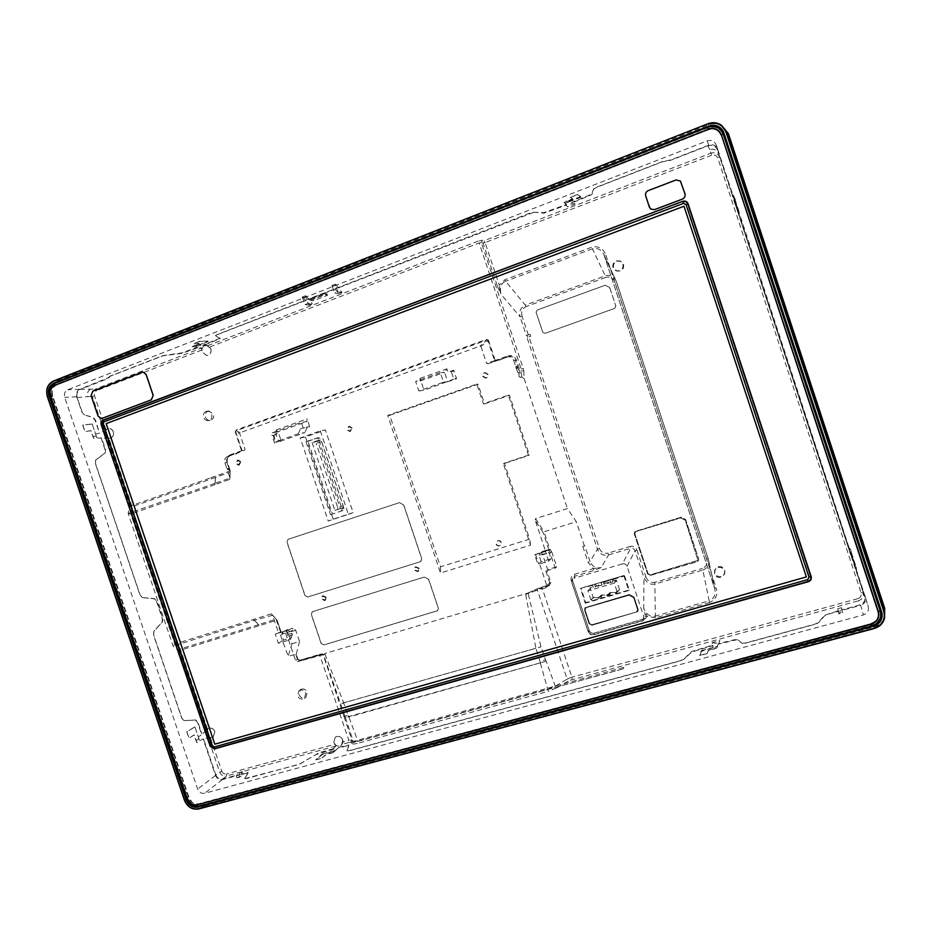 <?xml version="1.0" encoding="UTF-8"?>
<svg xmlns="http://www.w3.org/2000/svg" width="932" height="932" viewBox="0 0 932 932"><rect width="100%" height="100%" fill="white"/><g stroke="black" fill="none" stroke-linecap="round" stroke-linejoin="round"><path stroke-width="0.7" stroke-dasharray="4.66 3.5" d="M324.418 654.625L321.994 653.914L323.066 654.427L343.955 716.428L345.341 717.512L546.175 661.196L555.251 686.232L548.098 689.156L357.911 741.15L357.9 743.27C354.801 744.086 352.913 744.237 352.249 743.701L353.298 741.488L357.9 741.161L348.894 717.011L345.341 717.512L344.828 716.009L348.184 715.555L343.71 703.101L340.704 703.683L540.968 646.82L536.017 648.497L540.129 661.732L545.488 659.705L540.968 646.82L528.211 593.766L525.73 594.791L528.456 592.81L528.211 593.766L542.098 587.847L571.922 677.191L567.134 679.102L568.986 680.593L858.454 600.802L857.813 598.659C860.597 597.598 861.681 595.664 861.075 592.869L717.78 157.997C716.591 155.341 714.553 154.421 711.664 155.225L710.918 153.151C714.984 151.998 717.85 153.291 719.504 157.03L717.78 157.997M546.175 661.196L348.894 717.011M226.86 468.61L228.957 468.353L229.389 469.623L227.408 470.217L224.903 462.796C224.169 459.779 225.09 457.647 227.653 456.4L234.177 454.082M619.221 589.979L615.784 592.775L611.625 592.484L607.082 595.315L602.934 595.012L598.402 597.843L593.975 597.354L591.855 599.765C594.336 600.802 596.492 600.394 598.309 598.53L600.604 597.214C603.132 598.262 605.311 597.831 607.128 595.921L609.377 594.663C611.963 595.711 614.165 595.257 615.994 593.276L619.221 589.979L615.306 592.635L611.345 592.274L609.377 594.663M601.618 595.397L597.913 597.703L593.125 597.598L590.259 587.638L595.408 587.02L596.247 585.879L601.583 584.306L601.99 585.051L595.513 586.95M610.309 592.869L606.592 595.175L602.643 594.826L600.604 597.214M619.023 590.317L616.46 592.589M500.997 542.599C500.135 540.851 498.841 540.35 497.117 541.096L496.069 544.137C496.942 545.896 498.247 546.397 499.983 545.628L500.997 542.599M501.288 542.412C500.426 540.665 499.133 540.164 497.408 540.909L496.36 543.95C497.234 545.709 498.538 546.21 500.274 545.441L501.288 542.412M240.188 461.911L237.45 460.187L235.784 463.472L238.534 465.185L240.188 461.911M240.91 461.759L238.173 460.035L236.507 463.32L239.256 465.033L240.91 461.759M351.585 428.126L348.766 426.355L346.914 429.768L349.756 431.539L351.585 428.126M352.18 428.021L349.372 426.25L347.52 429.652L350.35 431.423L352.18 428.021M487.506 374.501L484.768 372.672C482.904 373.126 482.159 374.326 482.52 376.272L485.304 378.101C487.145 377.623 487.879 376.423 487.506 374.501M488.17 374.443L485.432 372.602C483.568 373.056 482.823 374.256 483.184 376.202L485.968 378.031C487.797 377.553 488.531 376.365 488.17 374.443M418.806 568.637L415.136 567.064L414.053 570.116L417.734 571.665L418.806 568.637M419.318 568.345L415.66 566.784L414.565 569.825L418.247 571.374L419.318 568.345M325.781 597.622L322.344 596.037L321.249 599.043L324.697 600.616L325.781 597.622M326.398 597.307L322.961 595.723L321.866 598.717L325.315 600.301L326.398 597.307M613.011 267.635C612.312 264.525 613.407 262.276 616.285 260.878L619.978 260.925L622.856 264.012C623.543 267.123 622.448 269.371 619.559 270.769L616.11 270.804L613.011 267.635M616.937 261.135L620.63 261.181L623.485 264.257C624.184 267.356 623.089 269.604 620.211 271.002L616.763 271.037L613.675 267.868C612.976 264.781 614.072 262.533 616.937 261.135M714.483 573.844L714.669 570.244L717.873 567.495C721.019 566.901 723.232 568.054 724.525 570.943L724.42 574.368L721.123 577.304C717.978 577.887 715.776 576.733 714.483 573.844M718.199 566.761C721.333 566.178 723.535 567.32 724.828 570.198L724.723 573.611L721.438 576.535C718.304 577.118 716.102 575.976 714.821 573.098L715.007 569.499L718.199 566.761M206.123 411.42C203.77 412.596 202.92 414.589 203.595 417.396C204.527 419.656 206.1 420.716 208.314 420.612L209.164 420.402C211.529 419.225 212.368 417.233 211.704 414.414C210.783 412.189 209.234 411.117 207.044 411.198L206.123 411.42M207.941 411.21L208.85 410.989L213.498 414.204C214.162 417.012 213.323 418.992 210.958 420.169L210.119 420.379C207.906 420.483 206.333 419.423 205.413 417.175C204.737 414.367 205.588 412.387 207.941 411.21M300.186 690.088L299.102 690.6L297.564 695.75C298.718 698.371 300.593 699.466 303.191 699.012L304.333 698.464L305.824 693.35C304.659 690.717 302.784 689.633 300.186 690.088M301.712 689.063C304.298 688.608 306.174 689.692 307.339 692.313L305.847 697.416L304.717 697.963C302.119 698.406 300.255 697.322 299.09 694.701L300.628 689.575L301.712 689.063M214.873 731.573C213.649 728.824 211.715 727.671 209.059 728.125L208.057 728.579L206.426 733.997C207.638 736.746 209.56 737.888 212.216 737.445L213.277 736.967L214.873 731.573M236.961 777.836L239.827 777.055L238.976 774.539L242.39 771.661L241.202 775.89L236.961 777.836L236.274 775.797L222.364 779.595C219.241 780.084 216.97 778.721 215.548 775.494L203.153 738.936L199.623 740.8L198.621 738.994L198.33 736.991L201.661 734.544L197.549 722.417L195.359 720.087L184.035 720.657L181.926 718.246L153.698 635.03L153.943 631.383L162.506 621.912L162.727 618.347L156.914 601.21L154.234 598.787L142.281 597.575L140.091 594.919L95.448 463.332L95.798 460L105.223 452.964L105.549 449.69L101.646 438.191L96.905 437.877L95.891 436.094L95.6 434.032L99.491 433.194L95.134 420.367L92.757 417.466L84.299 414.903L93.142 417.326L95.553 420.204L99.491 433.194M210.364 737.596L207.894 737.375L203.817 739.542L215.805 774.911L221.711 771.055L210.364 737.596L213.207 737.014L214.791 731.62C213.579 728.871 211.646 727.717 208.989 728.172L201.661 734.544M113.285 431.819C112.329 429.466 110.722 428.336 108.462 428.44L107.564 428.662C105.165 429.885 104.314 431.959 105.036 434.895C106.003 437.271 107.634 438.39 109.918 438.261L110.745 438.052C113.156 436.84 114.007 434.755 113.285 431.819M207.463 729.022L180.68 650.012L174.843 644.012L130.806 514.091L131.75 505.645L108.916 438.296L110.663 438.063C113.075 436.852 113.925 434.766 113.203 431.831C112.248 429.477 110.628 428.347 108.38 428.452L104.151 431.353L99.654 432.308M210.912 348.708L206.403 345.259C202.873 345.912 201.463 348.172 202.186 352.075L206.753 355.511C210.236 354.836 211.622 352.564 210.912 348.708M198.318 345.306L195.161 346.704L201.545 348.044L202.104 352.075L206.683 355.523C210.166 354.836 211.552 352.564 210.83 348.708L209.84 346.949L207.556 345.725L198.318 345.306L206.403 345.259M847.852 546.373L850.765 549.717L850.368 554.004L847.852 546.373L851.44 552.769L856.054 566.761L855.355 566.959L856.322 570.104L849.879 550.311M841.759 609.878L841.491 607.699L842.61 611.905L838.788 612.941L838.893 613.827L842.714 612.79L841.759 609.878L859.91 604.926C863.871 603.423 865.42 600.674 864.558 596.678L850.019 550.73M732.517 196.314L735.406 199.576L735.068 204.026L732.517 196.314L732.936 195.37L734.16 197.444L849.518 549.123M342.836 739.996C340.961 736.385 338.409 735.464 335.182 737.235L333.866 742.466C335.765 746.089 338.328 746.998 341.566 745.181L342.836 739.996M321.994 653.914L319.513 654.392L348.894 740.416L343.058 742.023L342.778 740.043C340.902 736.443 338.351 735.523 335.124 737.282L333.807 742.513L334.798 744.284L226.558 773.968L226.394 776.018C223.284 776.519 221.024 775.156 219.614 771.941L207.894 737.375M343.058 742.023L341.986 744.388L335.404 750.621L322.251 754.629L322.064 754.046L315.866 759.65L321.959 757.996L325.979 754.337L333.4 752.31L335.718 750.33M238.976 774.539L248.227 772.442L244.627 778.43L246.444 778.546L299.323 764.182L319.233 752.625L333.167 748.815L334.017 749.107L331.699 751.425L335.369 750.423M333.167 748.815L335.788 746.078L334.798 744.284M848.668 548.459L734.602 202.244L734.882 201.184M734.602 202.244L735.068 204.026M850.916 555.286L850.368 554.004M108.916 438.296L101.646 438.191M203.153 738.936L203.817 739.542M732.331 195.359L718.537 153.512C716.894 149.831 713.994 148.526 709.834 149.574L710.918 153.151L484.104 240.712L485.106 242.565L483.032 243.077L484.104 240.712L482.403 240.211L481.32 242.588L479.199 242.984L478.186 241.132L482.403 240.211M530.692 336.172L530.075 334.343L530.692 336.172L528.945 336.802L599.393 548.47L597.482 549.216C599.66 554.051 603.319 555.973 608.456 554.994L630.615 548.319L622.448 563.86L574.135 578.248L574.811 576.221L572.574 578.411L572.586 580.659L572.574 578.411L571.887 580.461L574.135 578.248M622.448 563.86C624.603 563.441 626.141 564.256 627.05 566.295L643.732 616.471L643.138 619.792L641.402 620.922L642.707 619.337L643.511 620.689L594.651 634.529C591.471 635.088 589.222 633.877 587.882 630.871L571.211 580.857C570.477 577.689 571.584 575.487 574.531 574.263L593.393 568.625L588.045 562.276L590.026 561.495C592.251 566.586 596.002 568.602 601.28 567.541L593.393 568.625L593.696 570.582L601.28 567.541L608.456 554.994L608.153 553.107L630.277 546.443L630.615 548.319C632.712 547.911 634.179 548.703 635.018 550.696L643.965 577.595C646.645 582.966 650.408 585.075 655.231 583.921L702.833 570.069L709.159 600.814C714.04 598.6 715.939 594.779 714.856 589.339L708.53 559.806C709.345 564.699 707.446 568.124 702.833 570.069L702.425 568.438C706.479 566.539 707.889 563.394 706.654 558.979L708.238 558.734L708.53 559.806M881.905 612.697L723.547 131.878M50.002 387.374L49.559 395.797L186.645 799.528L191.98 805.865M871.14 623.263C876.581 621.318 878.958 617.59 878.259 612.091L720.914 134.429C718.141 129.653 714.017 128.103 708.53 129.769L56.374 385.161C52.309 387.304 50.899 390.892 52.134 395.937L188.579 797.804C190.652 802.51 193.949 804.526 198.469 803.838L871.21 623.659L197.735 804.386C193.204 805.073 189.895 803.058 187.833 798.351L188.579 797.804M589.583 623.531L585.028 609.866L586.158 607.664L629.018 595.222L633.632 597.68L637.651 609.773L636.498 611.998L591.855 624.755L589.583 623.531L591.82 624.789L636.474 612.033L637.628 609.808L633.632 597.68M610.274 581.743L610.705 582.488L604.192 584.399L604.915 583.327L610.274 581.743L609.808 579.739L613.151 579.343L613.617 580.753L612.918 581.836L616.18 580.869L616.308 579.96L619.687 590.131M611.625 592.484L609.633 592.775L607.652 595.164M602.934 595.012L600.93 595.327L598.88 597.727M593.125 597.598L590.993 600.022L591.855 599.765M590.993 600.022L587.941 590.865L614.27 583.129L617.333 592.344M592.927 586.857L592.426 584.865L593.346 587.626L590.096 588.546L587.941 590.865M595.408 587.02L594.488 584.259L601.093 582.302L602.014 585.075L604.192 584.399M610.705 582.488L612.918 581.836M614.27 583.129L616.18 580.869M635.915 531.543L634.797 533.71L648.089 573.704L650.315 574.881L697.986 560.365L685.253 520.231L680.709 517.901L635.915 531.543L680.709 517.901L685.253 520.231L697.975 560.388L650.303 574.893L648.078 573.716L634.785 533.733L635.904 531.555M321.61 441.605L316.181 443.515L314.993 442.001L320.422 440.09L321.61 441.605L343.186 505.808L337.733 507.625L316.181 443.515M343.186 505.808L343.139 507.66L337.675 509.478L337.733 507.625M633.609 597.715L628.984 595.257L586.123 607.699L584.993 609.901L589.56 623.566M592.426 584.865L594.488 584.259M595.769 584.469L596.247 585.879M601.105 582.884L601.583 584.306M601.093 582.302L604.437 581.906L604.915 583.327M604.087 584.457L603.167 581.696M604.437 581.906L609.796 580.321M610.728 582.512L609.808 579.739M612.813 581.894L611.881 579.122M613.617 580.753L616.308 579.96M594.278 597.54L593.626 597.738M590.096 588.546L590.259 587.638M343.139 507.66L340.401 508.616L317.556 440.65L312.092 442.572L314.993 442.001M312.092 442.572L334.914 510.445L340.401 508.616M334.914 510.445L337.675 509.478M317.556 440.65L320.422 440.09M589.036 623.659L584.481 609.994L584.9 607.792L629.333 594.534L633.946 596.981L638.14 609.61L637.896 611.59L591.983 625.256L589.036 623.659L592.041 625.174L637.942 611.52L638.199 609.54L633.993 596.923L629.38 594.465L584.97 607.722L584.539 609.924L589.094 623.59M592.449 585.447L580.473 588.36L623.951 575.533L624.591 575.964L613.151 579.343M624.591 575.964L629.24 589.933L585.785 602.585L581.184 588.768M650.466 575.394L697.113 561.716L698.452 560.633L698.616 558.862L685.591 519.578L681.047 517.248L634.785 531.636L634.284 533.885L647.577 573.867L650.466 575.394L647.612 573.809L634.331 533.826L634.832 531.578L681.082 517.202L685.626 519.532L698.639 558.816L698.487 560.575L697.136 561.658L650.513 575.335M614.701 308.399L615.831 306.104L609.644 287.429L605.148 285.262L537.228 310.03L536.145 312.29L542.808 332.305L544.987 333.388L614.701 308.399L544.952 333.388L542.762 332.305L536.11 312.29L537.182 310.03L605.148 285.262M308.014 441.279L318.464 437.586L320.573 438.704L343.955 508.313L342.964 510.48L332.456 513.975L308.014 441.279L305.976 441.675L330.522 514.662L332.456 513.975M585.785 602.585L585.238 603.214L580.473 588.36M580.333 588.5L623.951 575.533M623.834 575.661L628.785 590.527L629.24 589.933M628.785 590.527L585.238 603.214M627.05 566.295L635.018 550.696L636.917 549.938C635.612 547.002 633.399 545.837 630.277 546.443M636.917 549.938L645.853 576.815L643.965 577.595L643.721 608.375L645.119 614.794L646.47 614.654L643.721 608.375C646.563 614.689 650.431 617.252 655.347 616.075L654.858 582.302L702.425 568.438M609.644 287.429L615.807 306.092L614.677 308.399M605.113 285.262L609.61 287.429M330.522 514.662L341.077 511.155L342.067 508.977L318.581 439.1L320.573 438.704M318.464 437.586L305.976 441.675M318.581 439.1L316.472 437.97M342.067 508.977L343.955 508.313M341.077 511.155L342.964 510.48M706.654 558.979L615.015 282.489L616.46 281.802L616.029 280.695C613.338 276.07 609.761 274.439 605.276 275.814L525.322 305.137L505.633 281.278C501.043 283.212 499.505 287.545 501.032 294.279L499.948 290.819L501.032 294.279L520.149 316.892C518.868 311.579 520.58 307.665 525.322 305.137L525.998 306.628L605.917 277.34L592.426 248.786C597.668 247.667 601.49 249.613 603.901 254.611L616.46 281.802L708.238 558.746L714.529 588.115L603.901 254.611M645.853 576.815C647.472 581.044 650.466 582.873 654.858 582.302M641.402 620.922L592.962 634.645C590.83 635.03 589.315 634.203 588.418 632.199L571.91 582.675L571.887 580.461M615.015 282.489C613.349 278.179 610.32 276.466 605.917 277.34M599.393 548.47C601.105 552.361 604.029 553.899 608.153 553.107M530.075 334.343L526.359 335.543L530.261 334.343M528.339 334.972L522.13 316.332L520.149 316.892L526.359 335.543M541.166 561.74L539.057 555.437L548.913 552.42L551.022 558.746L541.166 561.74L537.904 564.454L548.68 561.181L551.022 558.746M548.68 561.181L545.441 551.453L534.665 554.761L537.904 564.454M545.441 551.453L548.459 549.729L548.913 552.42M534.665 554.761L548.459 549.729M547.795 549.927L548.703 550.439M320.328 430.852L348.382 514.324L328.204 521L300.267 437.958L320.328 430.852L325.373 429.955L305.498 436.992L333.143 519.194L328.204 521M273.763 435.419L276.163 434.568L278.47 441.418L276.07 442.269L273.763 435.419L271.911 435.162L277.165 433.287L276.163 434.568M281.149 440.848L275.324 441.919L272.249 432.809L278.12 431.831L281.149 440.848L279.915 441.465L304.869 432.599L298.275 433.764L275.324 441.919M272.249 432.809L301.351 422.394L306.943 421.52L278.12 431.831L276.058 430.013L277.165 433.287M298.275 433.764L300.523 428.673L303.145 427.741L301.351 422.394M484.558 403.917L509.478 395.285L529.341 454.863L504.328 463.134L529.679 539.115L440.521 566.796L389.762 415.299L478 384.252L484.558 403.917L483.37 403.801L476.788 384.054L387.7 415.416L440.487 572.947L530.541 545.127L503.408 463.821L528.514 455.527L509.536 398.581L508.383 395.133L483.37 403.801M321.086 643.476L311.265 614.339L312.185 611.776L424.316 577.071L428.615 579.413L438.285 608.258L437.527 610.751L323.753 644.991L321.086 643.476L323.882 644.909L437.621 610.681L438.378 608.188L428.72 579.355L424.421 577.001L312.313 611.707L311.393 614.27L321.214 643.395M304.939 595.56L286.905 542.063L288.07 539.337L399.362 502.674L403.649 504.969L421.73 558.897L420.775 561.553L307.595 597.051L305.067 595.49L307.735 596.993L420.495 561.658L421.835 558.839L403.766 504.923L399.478 502.628L288.209 539.29L287.044 542.016L305.067 595.49M440.288 372.66L415.637 381.491L418.806 390.939L443.469 382.178L440.288 372.66L444.517 372.311L420.122 381.048L415.637 381.491M443.469 382.178L447.663 381.724L444.517 372.311L446.859 368.804L448.001 372.229L454.012 371.053L456.4 378.217L453.791 379.149L451.403 371.985M646.47 614.654L647.227 616.343L645.2 616.425L645.119 614.794L643.732 616.471M643.138 619.792L644.443 618.196L642.742 619.302L645.2 616.425M588.418 632.199L589.28 630.754C590.177 632.758 591.68 633.574 593.789 633.212L593.835 633.178C591.878 633.585 590.364 632.758 589.292 630.708L572.586 580.659L571.211 580.857M540.525 552.944L542.517 551.441L541.783 553.352L539.057 555.437L540.525 552.944L549.927 549.577L543.997 531.776L543.1 532.51L535.143 520.079L545.535 551.22M542.517 551.441L549.973 549.146L551.791 551.977L542.704 554.761L547.632 569.545L556.73 566.796L551.791 551.977M541.783 553.352L542.704 554.761M228.957 468.353L229.389 469.623M237.602 453.022L236.448 453.441M500.496 359.461L499.179 359.927M516.351 368.385L517.656 368.035L517.237 366.66L515.804 366.637L516.351 368.385L517.691 368.024L517.237 366.66M530.867 336.172L528.945 336.802M527.629 337.337L527.023 335.508M499.948 290.819L499.307 285.18L497.245 285.728L499.575 291.332M322.437 654.148L299.813 660.264L297.797 659.11L296.213 654.159L288.209 656.21L279.425 632.397L275.29 634.226L284.924 631.267L288 640.389L278.365 643.313L275.29 634.226M288.349 630.207L291.914 628.273L287.126 629.741L283.258 631.768L288.349 630.207L289.712 631.71L291.704 637.639L283.608 640.109L281.615 634.191L289.712 631.71L294.547 629.053L291.914 628.273M291.681 633.515L292.264 635.251L292.007 633.341L288.745 634.424L291.902 643.791L288.209 656.21M283.258 631.768L281.615 634.191L286.905 631.395L288.745 634.424M291.704 637.639L288.536 639.748L289.281 639.527L286.287 630.661L278.598 633.014L272.668 615.446L271.317 613.873L277.014 620.176L281.068 631.919L279.425 632.397M322.95 654.113L324.429 654.625L324.744 653.553L545.698 587.777L546.804 585.564L539.442 563.499M549.927 549.577L549.099 549.833L555.192 568.124L545.872 571.036L547.632 569.545M535.457 554.319L538.603 563.744M535.574 518.6L543.997 531.776L576.302 521.722L567.413 508.581L535.574 518.6L535.143 520.079M523.749 370.854L524.168 378.73L521.745 376.947L520.324 377.448L519.87 370.796L518.565 369.876L519.59 369.561L519.87 370.796L523.749 370.854L523.225 368.373L481.32 242.588L483.044 243.077L497.245 285.728M516.375 368.373L519.101 376.54L520.324 377.448M488.007 363.725L495.3 361.336L494.577 360.672L486.574 363.294L488.007 363.725L497.781 360.241M235.645 453.558L244.347 450.459L245.023 449.329L239.699 433.531L235.61 431.539L236.134 430.025L235.61 431.551M229.726 479.421L230.262 470.893L229.994 472.256L215.502 477.347L214.814 483.393L229.528 478.244L229.726 479.421L214.977 484.582L215.502 477.347M300.267 437.958L305.498 436.992M348.382 514.324L353.135 512.577L325.373 429.955M333.143 519.194L353.135 512.577M300.523 428.673L309.692 426.646L303.145 427.741M307.094 427.567L304.869 432.599M278.47 441.418L276.07 442.269M274.66 443.329L271.911 435.162M276.058 430.013L307.082 418.899L306.943 421.52M309.692 426.646L307.082 418.899M440.521 566.796L440.487 572.947M387.7 415.416L389.762 415.299M476.788 384.054L478 384.252M508.383 395.133L509.478 395.285M528.514 455.527L529.341 454.863M504.328 463.134L503.408 463.821M530.541 545.127L529.679 539.115M454.012 371.053L453.721 370.19L448.001 372.229M447.663 381.724L456.575 378.742L453.721 370.19M418.806 390.939L424.025 390.298L453.791 379.149M420.122 381.048L420.052 378.415L424.025 390.298M420.052 378.415L446.859 368.804M711.664 155.225L485.106 242.565L499.307 285.18L504.923 279.716L591.762 247.178C598.589 245.768 603.295 248.413 605.87 255.1L604.39 255.857L616.448 281.79L708.506 559.689M709.59 602.526L655.732 617.776L655.347 616.075L709.159 600.814L709.59 602.526C715.893 599.637 718.083 594.767 716.172 587.917L714.529 588.139L603.924 254.646M655.732 617.776L647.227 616.343L643.511 620.689M594.651 634.529L593.835 633.166L642.742 619.302L593.789 633.212L592.962 634.645M587.882 630.871L589.292 630.708L572.597 580.613L571.91 582.675M574.531 574.263L574.811 576.221L593.696 570.582M584.76 545.698L582.78 546.467L584.76 545.698L590.026 561.495L597.482 549.216L526.976 337.372M549.099 549.833L549.973 549.146M555.192 568.124L556.73 566.796M540.129 661.732L540.665 663.304M546.024 661.277L545.488 659.705M348.696 717.069L348.184 715.555M229.866 477.545L227.408 470.217M214.977 484.582L214.814 483.393M230.192 470.893L226.93 462.517C226.08 458.905 227.187 456.342 230.239 454.839L230.169 455.701L241.714 451.239L235.19 431.714M227.653 456.4L241.609 451.636L242.04 450.61L230.239 454.839M486.504 339.399L488.45 340.133L480.97 346.494L479.992 346.122L240.165 432.681L239.699 433.531M488.45 340.122L495.23 360.463L494.577 360.672L487.797 340.343L486.504 339.388L236.134 430.025M480.97 346.494L486.574 363.294M499.459 359.647L509.012 356.513L495.311 361.336L495.23 360.463L508.231 355.838L508.324 356.7L487.96 363.736M518.565 369.876L515.349 360.23L513.718 360.393C512.542 357.62 510.503 356.432 507.602 356.805M513.718 360.393L515.804 366.637M521.745 376.947L521.163 369.002L523.225 368.373M584.387 545.977L576.302 521.722M524.168 378.73L567.413 508.581M271.317 613.873L174.843 644.012L173.131 646.097L254.459 620.386L259.154 625.454L253.947 619.535M272.587 615.248L254.448 620.351L253.877 619.361M288.536 639.748L295.537 660.485L297.564 661.65L322.705 654.159M292.264 635.251L289.328 636.148M292.59 635.076L289.677 635.962M289.095 634.238L292.007 633.341M291.902 643.791L299.51 641.484L295.724 630.288L294.547 629.053M295.724 630.288L288.128 632.607M286.905 631.395L287.126 629.741M299.51 641.484L296.213 654.415M286.287 630.661L284.924 631.267M289.281 639.527L288 640.389M278.598 633.014L280.998 631.954M214.826 483.452L128.173 513.474L129.571 506.332L106.353 437.83M215.001 484.64L130.806 514.091L128.173 513.474L173.131 646.097L178.548 650.792L277.014 620.176M508.324 356.7L509.012 356.513C512.018 356.129 514.138 357.364 515.349 360.23L516.386 359.927C514.732 356.292 512.018 354.929 508.231 355.838M310.088 299.184L312.931 299.428L313.373 300.756L327.493 295.293L324.231 294.698L324.278 293.673L310.088 299.184L310.03 300.209L324.231 294.698M324.278 293.673L327.05 293.941L312.931 299.428M302.865 297.098L309.436 305.23L312.523 304.042L308.177 303.343L305.067 304.554L302.201 297.04L305.976 295.887L305.312 295.828L308.177 303.343M309.203 304.857L312.29 303.669L305.976 295.887M302.201 297.04L305.312 295.828M302.539 298.054L305.649 296.842M337.967 291.809L335.438 285.239L332.281 286.474L331.943 285.448L338.957 293.813L342.091 292.601L337.967 291.809L334.809 293.032L338.957 293.813M331.943 285.448L335.73 284.295L332.573 285.53M335.73 284.295L342.091 292.601M335.438 285.239L335.101 284.225M345.341 717.512L353.298 741.488L351.958 740.148L348.894 740.416L348.871 742.501L350.921 742.338L351.958 740.148L343.955 716.428L345.294 717.489M283.608 640.109L282.92 640.54M278.365 643.313L282.245 640.75M540.432 663.374L548.307 691.311L357.9 743.27M258.653 624.65L180.086 649.01L178.548 650.792L205.716 730.944M215.525 477.405L131.89 506.81L129.571 506.332L215.362 476.217M90.509 389.227C87.911 390.683 86.932 393.153 87.55 396.613L92.326 396.461C91.487 393.024 92.466 390.578 95.274 389.122L80.525 389.261C77.368 390.904 76.273 393.677 77.216 397.568L82.074 411.886L84.532 414.81M327.493 295.293L327.05 293.941M313.373 300.756L310.03 300.209M309.436 305.23L305.067 304.554M332.281 286.474L334.809 293.032M242.39 771.661L239.536 772.442L238.336 776.671M861.075 592.869L863.032 592.682C863.906 596.62 862.38 599.323 858.454 600.802L859.91 604.926M841.491 607.699L837.693 608.736L838.788 612.941M857.813 598.659L571.922 677.191L572.166 679.3M528.561 592.775L537.601 588.628L537.251 589.607L567.134 679.102L555.251 686.232L557.103 687.746L548.307 691.311M196.92 742.653L193.903 735.057L188.905 738.202L194.299 734.94L196.92 742.653L199.751 741.161L194.928 726.948L186.889 731.818L189.056 738.179M194.427 727.1L186.75 731.841L188.905 738.202M93.748 438.448L90.719 430.817L84.87 431.539L91.103 430.677L93.748 438.448L97.021 438.238L92.163 423.92L82.831 425.05L85.01 431.469M91.674 424.107L82.703 425.12L84.87 431.539M184.21 720.611L195.755 719.97L197.968 722.288L201.836 733.705M142.445 597.517L154.63 598.659L156.914 601.21M192.248 346.646L199.308 343.384L194.171 343.407L199.471 343.85L192.248 346.646L194.823 346.832L207.941 341.089L208.139 341.671L200.159 341.322L194.194 343.628M207.941 341.089L200.135 341.089L194.171 343.407M84.299 414.903L81.865 411.967L76.715 396.787C75.865 393.281 76.855 390.788 79.698 389.296L109.312 377.309L107.984 378.602L80.525 389.261M109.394 377.518L108.648 377.239L110.209 376.248L162.984 355.756L181.763 353.391L197.852 347.694M717.698 150.273C715.788 146.021 712.514 144.542 707.889 145.846L671.017 160.153L662.221 161.853L596.666 187.32L593.661 189.103L591.902 194.625L572.551 202.698L575.137 204.061L567.798 206.904L565.992 205.226L544.067 213.137L533.465 212.228L529.446 213.23L217.249 334.495L215.432 335.625L220.092 338.13L202.477 345.353M575.137 204.061C572.015 203.001 569.568 203.945 567.798 206.904M572.656 199.133L563.976 202.5L572.493 198.621L570.244 197.316L572.493 198.621M533.465 212.228L543.904 212.636L566.621 204.388L564.978 203.409L567.308 201.778L580.776 196.559L577.444 194.52L570.244 197.316M850.275 551.593L853.805 560.482L853.863 562.637M856.054 566.761L856.59 570.011L854.131 562.532M533.535 212.438L217.307 334.658L215.49 335.811L220.243 338.596L203.316 345.574M732.599 194.439L735.616 203.572L732.599 194.439L734.358 197.374L739.006 211.506L738.33 211.75L735.092 202.162M739.006 211.506L735.371 202.069M333.4 752.31L326.13 754.792L321.959 757.996M322.251 754.629L315.983 759.848L322.076 758.194M239.827 777.055L241.202 775.89M244.627 778.43L248.378 772.884L236.274 775.797L239.536 772.442M215.805 774.911C217.226 778.138 219.509 779.502 222.631 779.012L236.111 775.331M842.714 612.79L842.61 611.905M838.893 613.827L837.693 608.736M716.871 647.903L708.122 650.827L707.132 653.623L707.959 650.326L716.871 647.903L717.593 646.226L701.412 651.317L701.202 650.687L699.699 655.394L707.038 653.402M701.412 651.317L699.792 655.615L707.132 653.623M338.782 747.278L348.894 745.006L346.89 750.761L349.034 750.679L680.139 660.741L683.89 659.041L691.602 651.55L712.001 645.328L712.316 642.567L719.865 640.505L718.735 643.488L737.189 639.107L742.152 643.441L745.623 643.15L814.952 624.323L818.669 622.658L824.634 615.784L828.268 614.153L860.667 605.311L863.405 614.934L204.621 793.295C201.417 793.796 199.087 792.375 197.631 789.054L64.704 397.358C63.83 393.793 64.832 391.265 67.71 389.751L707.167 140.883C711.372 139.684 714.355 141 716.137 144.833L868.251 606.511C869.09 610.6 867.471 613.407 863.405 614.934M712.316 642.567C715.496 643.872 718.013 643.185 719.865 640.505M742.082 643.231L745.565 642.975L814.894 624.137L818.599 622.436L824.471 615.271L837.938 610.926M194.928 726.948L198.33 736.991M156.494 601.338L162.308 618.487L162.121 622.028L153.768 631.442L153.559 635.065L181.787 718.292L184.035 720.657M100.994 437.621L105.13 449.841L104.838 453.103L95.635 460.058L95.32 463.39L139.951 594.966L142.281 597.575M92.163 423.92L95.6 434.032M570.314 197.561L577.444 194.52M580.776 196.559L577.502 194.765M572.551 202.698L571.561 202.477L591.738 194.112L593.579 188.881L596.608 187.146L662.163 161.679L670.923 159.873L708.821 145.159C712.945 143.994 715.881 145.287 717.628 149.05L733.169 195.988M198.365 346.937L181.6 352.937L162.937 355.593L110.151 376.097L108.59 377.064L109.312 377.309M208.139 341.671L198.726 345.329M565.992 205.226L566.621 204.388M565.386 203.246L569.662 201.592L571.561 202.477M580.986 197.2L569.662 201.592M563.976 202.5L564.978 203.409M855.355 566.959L851.487 555.192M738.33 211.75L734.416 199.879M712.001 645.328L713.003 645.631L691.765 652.039L683.96 659.262L680.197 660.916L349.092 750.842L346.96 750.947L349.046 745.46L338.258 747.953M322.064 754.046L331.699 751.425M334.017 749.107L315.599 754.699L299.382 764.345L244.697 778.616M851.219 554.272L865.339 597.156C866.154 601.105 864.593 603.831 860.667 605.311M718.735 643.488L718.083 644.245L737.352 639.597L742.152 643.441M701.202 650.687L717.593 646.226M717.174 646.33L718.083 644.245M713.003 645.631L712.77 647.53M722.417 125.89C718.129 123.339 713.539 122.966 708.646 124.76L59.368 379.767C53.112 383.075 50.934 388.609 52.844 396.368L188.788 796.802C191.969 804.036 197.06 807.135 204.038 806.075L874.076 626.863C879.773 625.139 883.408 621.562 884.981 616.134M880.309 611.159L879.948 610.973C881.462 617.951 878.736 622.739 871.781 625.337L198.4 805.772C193.017 806.588 189.091 804.199 186.633 798.608L50.107 396.496C48.627 390.508 50.305 386.232 55.139 383.681L707.819 127.742C715.007 125.692 720.087 127.964 723.057 134.569L879.948 610.973L878.084 611.555L721.345 135.513M707.609 127.23L708.378 129.466C713.865 127.801 718.001 129.362 720.774 134.126L721.205 135.222L723.255 134.243M708.53 129.769L56.374 385.161M49.233 396.624L51.225 395.995C49.978 390.951 51.388 387.363 55.454 385.219L54.394 383.483M52.134 395.937L51.225 395.995L187.833 798.351L185.876 799.05M878.002 611.182L878.34 612.475C879.039 617.974 876.663 621.702 871.21 623.659L871.921 625.908M650.722 209.083L645.701 195.895C645.177 193.495 646.027 191.747 648.253 190.629L676.049 179.993L680.43 181.029M101.483 418.585L98.175 416.22L91.173 395.564L92.944 391.149L142.876 372.008M214.197 746.986L807.788 579.634L809.337 576.826L686.465 204.609L683.517 203.258L103.848 421.858M808.37 581.149L215.676 748.081C213.743 748.396 212.333 747.557 211.448 745.565L102.625 424.514C102.112 422.382 102.73 420.856 104.466 419.959L683.074 201.627L687.501 202.594L811.178 576.069L811.376 577.409L808.359 581.463L213.801 748.629L210.76 746.019L101.809 424.608L101.856 421.87L103.65 420.052L682.9 201.44L686.092 201.522L688.212 203.898L811.166 576.372L810.898 579.471L809.803 580.741L808.359 581.463L807.683 579.599M683.995 206.252L806.378 576.92M351.632 741.849L623.892 667.335L623.159 668.873L353.1 742.688L351.632 741.849L353.1 742.688M623.159 668.873L353.042 742.513M623.892 667.335L623.089 668.687M227.257 468.819L229.004 468.621M335.788 746.078L226.394 776.018L222.631 779.012M522.13 316.332C520.895 311.975 522.188 308.748 525.998 306.628M504.923 279.716L505.633 281.278L592.426 248.786L591.762 247.178M525.718 594.791L535.923 648.276L343.652 702.879L324.744 653.553M344.828 716.009L323.52 654.66L300.407 660.87L297.867 659.041L295.537 660.485M537.601 588.628L549.169 585.739L548.738 585.04L541.632 587.16M545.698 587.777L549.356 584.69L537.508 588.663L527.652 593.16M546.804 585.564L549.81 582.861L549.356 584.69L546.338 587.416M545.872 571.036L549.81 582.861L550.824 582.453L546.874 570.629M548.913 549.962L543.1 532.51M519.101 376.54L518.693 370.493M515.92 368.14L517.027 367.86M515.582 367.103L516.782 367.115M499.237 360.113L500.1 359.95M235.61 431.539L242.04 450.61L245.023 449.329M235.458 453.989L237.089 453.546M227.583 469.786L229.237 469.297M272.668 615.446L276.722 619.663M605.87 255.1L716.172 587.917M582.78 546.467L588.045 562.276M549.169 585.739L550.824 582.453M229.831 477.405L230.286 471.487M229.936 478L230.262 470.893L227.385 462.33C226.639 459.15 227.571 456.936 230.169 455.701C227.501 456.995 226.558 459.196 227.303 462.342L224.903 462.796M240.165 432.681L236.18 430.747L486.644 340.133L479.992 346.122M508.313 356.7L506.938 356.991M297.564 661.65L299.813 660.264L319.513 654.392M280.602 632.036L276.035 619.209L258.642 624.603M226.93 462.528L229.808 471.079L209.455 478.302M209.84 346.949L479.199 242.984L521.163 369.002L519.59 369.561L516.375 359.927M338.735 293.44L341.869 292.229M300.407 660.87L297.378 659.134L296.213 654.159M297.378 659.134L295.642 653.984M105.992 429.652L94.54 395.867C93.946 393.421 94.645 391.673 96.648 390.636L95.274 389.122L201.545 348.044M94.54 395.867L92.326 396.461L104.151 431.353M221.711 771.055C222.725 773.35 224.332 774.317 226.558 773.968M718.537 153.5L864.558 596.678M557.103 687.746L568.986 680.593M352.249 743.701L350.921 742.338M198.469 739.041L195.825 740.73M95.763 436.141L92.664 436.549M77.216 397.568L87.55 396.624M196.745 345.434L193.996 345.446M478.186 241.132L207.556 345.725M201.813 350.048L96.648 390.636M567.308 201.778L566.097 201.102M851.44 552.769L851.603 553.818M707.889 145.846L709.823 149.574M734.358 197.374L733.927 196.64M333.726 751.495L331.594 753.301M348.871 742.501L341.986 744.388M715.182 647.565L714.681 649.045M820.381 460.688L819.799 460.862M215.548 775.494L197.631 789.054M222.364 779.595L204.621 793.295M76.715 396.787L64.704 397.358M79.698 389.296L67.71 389.751M707.167 140.883L708.821 145.159M716.172 144.938L717.663 149.143M865.315 597.074L868.216 606.429M874.076 626.863L874.251 628.506M204.038 806.075L198.714 808.953M188.788 796.802L184.513 800.332M52.844 396.368L47.369 396.461M59.368 379.767L53.427 381.025M708.646 124.76L707.947 123.758M197.945 806.413L197.735 804.386L198.469 803.838M214.989 748.547L214.022 747.033M104.466 419.959L103.65 420.052L103.813 421.87M683.074 201.627L683.482 203.397M688.212 203.898L686.045 204.586M811.178 576.069L809.034 577.141M101.809 424.608L103.324 424.083M211.448 745.565L212.286 745.53M226.919 468.586L228.946 468.353M238.173 460.035L237.45 460.187M349.372 426.25L348.766 426.355M485.432 372.602L484.768 372.672M322.961 595.723L322.344 596.037M620.63 261.181L619.978 260.925M715.007 569.499L714.669 570.244M208.85 410.989L207.044 411.198M300.628 689.575L299.102 690.6M733.682 196.372L734.929 198.516M335.299 750.481L341.566 745.181M851.452 553.701L850.974 550.591M305.847 697.416L304.333 698.464M210.119 420.379L208.314 420.612M724.723 573.611L724.42 574.368M616.763 271.037L616.11 270.804M325.315 600.301L324.697 600.616M485.968 378.031L485.304 378.101M350.35 431.423L349.756 431.539M239.256 465.033L238.534 465.185M617.893 590.911L615.994 593.276M609.109 593.533L607.128 595.921M600.371 596.13L598.309 598.53M272.342 614.852L277.084 620.13L281.068 631.919M733.857 196.268L733.437 195.534M335.404 750.621L333.283 752.415M716.137 144.833L717.628 149.05M865.339 597.156L868.251 606.511"/><path stroke-width="1.4" d="M723.547 131.878C720.261 126.169 715.357 124.306 708.809 126.286L54.58 382.994L50.002 387.374M191.98 805.865L198.4 806.693L873.447 625.966C879.924 623.659 882.744 619.232 881.905 612.697M884.561 617.986L884.678 608.247L728.393 133.591L721.368 125.191M708.704 126.076L53.963 383.029C49.14 385.58 47.462 389.856 48.942 395.832L186.144 799.901C188.59 805.493 192.516 807.881 197.887 807.065L873.494 626.246C880.041 623.892 882.86 619.419 881.94 612.825L723.5 131.773C720.238 125.983 715.31 124.084 708.704 126.076L708.809 126.286M684.95 193.821L680.418 181.018L676.026 179.969L648.229 190.617C646.004 191.736 645.154 193.483 645.69 195.871L649.453 207.277L650.711 209.083L654.52 209.63L682.352 199.11C684.612 197.992 685.486 196.233 684.95 193.821L684.973 193.833C685.498 196.244 684.636 198.015 682.364 199.133L654.544 209.653L650.734 209.094M153.139 395.366L146.056 374.408L142.841 372.008L92.874 391.149L91.103 395.576L98.105 416.22L101.448 418.596L151.299 399.84L153.209 395.354L151.368 399.84L101.518 418.585M680.442 181.041L684.973 193.833M142.841 372.008L146.126 374.408L153.209 395.354M880.309 611.159L723.255 134.243C720.203 127.463 714.995 125.133 707.609 127.23L54.394 383.483C49.443 386.093 47.718 390.485 49.233 396.624L185.876 799.05C188.404 804.794 192.423 807.24 197.945 806.413L871.921 625.908C879.062 623.24 881.858 618.324 880.309 611.159L878.154 611.835L721.391 134.895L878.445 611.753C879.761 617.811 877.396 621.97 871.362 624.219L197.188 804.794C192.656 805.481 189.347 803.466 187.274 798.747L50.538 396.053C49.303 390.997 50.712 387.397 54.778 385.254L708.262 129.245C714.32 127.521 718.607 129.443 721.1 135M214.022 747.033L211.983 745.821L102.916 424.072L103.569 421.986L683.482 203.397L686.045 204.586L809.034 577.141L807.683 579.599L214.022 747.033L214.453 748.909L808.347 581.708C810.758 580.764 811.702 579.075 811.155 576.617L688.072 203.759C687.035 201.44 685.265 200.625 682.76 201.3L103.009 420.122C101.262 421.019 100.644 422.534 101.169 424.677L210.224 746.381L214.453 748.909M103.848 421.858L103.324 424.083L212.286 745.53L214.197 746.986M683.995 206.252L106.201 423.617L214.849 744.167L806.378 576.92L214.814 744.19L106.155 423.617L683.995 206.24L806.378 576.931M884.678 608.247L883.769 611.31C885.54 619.524 882.336 625.162 874.146 628.203L198.458 808.731L874.251 628.506C879.575 626.898 882.965 623.566 884.445 618.499L884.153 611.124L726.401 132.018L720.809 124.818C716.801 122.441 712.526 122.092 707.947 123.758L53.392 381.339C47.718 384.345 45.75 389.366 47.485 396.403L184.641 800.308C187.53 806.879 192.132 809.687 198.458 808.731M184.513 800.332C187.483 807.042 192.202 809.92 198.667 808.964L874.146 628.203M53.392 381.339L707.947 123.758L53.439 381.013C47.625 384.112 45.61 389.25 47.369 396.461M728.393 133.591L725.981 132.111C722.486 124.34 716.51 121.673 708.052 124.084M184.641 800.308L47.485 396.403M725.981 132.111L883.769 611.31M53.963 383.029L54.58 382.994M723.255 134.243L721.391 134.895C718.817 129.164 714.413 127.183 708.169 128.966L707.609 127.23M54.778 385.254L708.262 129.245M54.394 383.483L54.72 385.009C50.526 387.223 49.07 390.927 50.351 396.123L49.233 396.624M187.274 798.747L50.538 396.053M185.876 799.05L187.076 798.806C189.208 803.664 192.609 805.737 197.281 805.027L197.945 806.413M197.188 804.794L871.269 623.951L871.921 625.908M871.269 623.951C877.129 621.761 879.424 617.718 878.154 611.835M811.155 576.617L810.863 576.687C811.364 578.97 810.502 580.543 808.254 581.417L214.383 748.664L210.224 746.381M212.286 745.53L210.446 746.311L101.169 424.677M103.324 424.083L101.39 424.596L103.009 420.122M103.813 421.87L103.103 420.367L682.76 201.3M683.482 203.397L682.853 201.58C685.183 200.951 686.826 201.72 687.793 203.863L688.072 203.759M809.034 577.141L810.863 576.687L687.793 203.863L686.045 204.586M807.683 579.599L808.347 581.708M874.251 628.518C879.575 626.91 882.965 623.566 884.445 618.499M53.439 381.013C47.59 384.112 45.552 389.261 47.334 396.484L184.466 800.32C187.425 807.065 192.167 809.943 198.691 808.953M720.809 124.818C716.801 122.441 712.514 122.08 707.947 123.758"/></g></svg>

